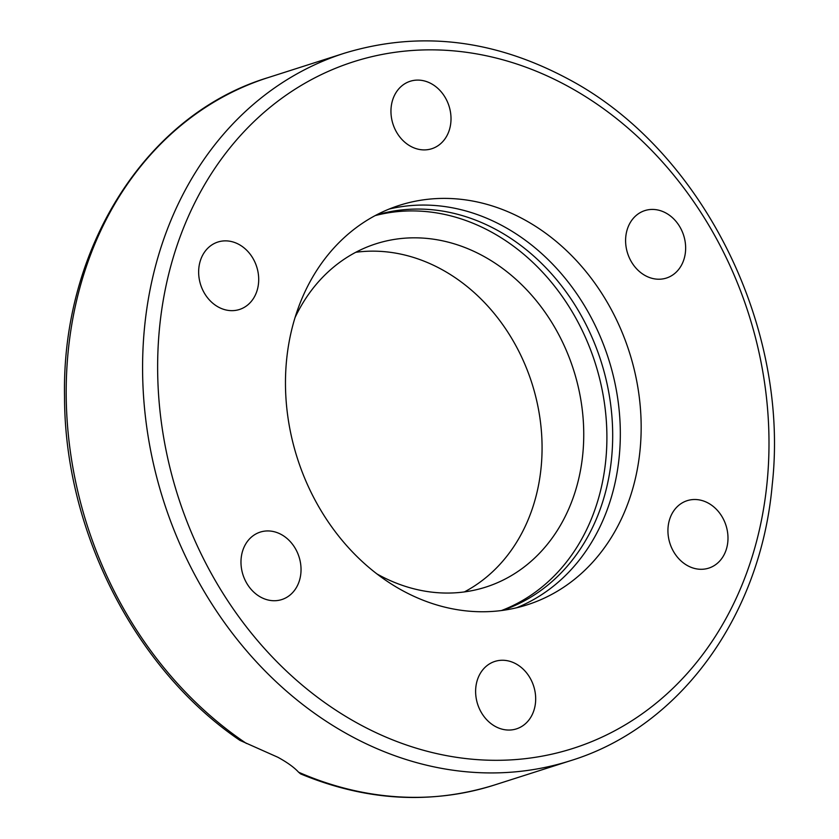 <?xml version="1.0" encoding="UTF-8"?>
<svg xmlns="http://www.w3.org/2000/svg" width="839" height="839" viewBox="0 0 839 839"><rect width="100%" height="100%" fill="white"/><g stroke="black" fill="none" stroke-linecap="round" stroke-linejoin="round"><path stroke-width="1.26" d="M389.16 209.058A209.708 174.271 -107.7 0 1 504.05 226.645A209.708 174.271 -107.7 0 1 620.199 426.055A209.708 174.271 -107.7 0 1 516.635 607.761M524.889 219.986A209.708 174.271 -107.7 0 1 641.164 425.855A209.708 174.271 -107.7 0 1 527.186 604.825A209.708 174.271 -107.7 0 1 401.745 590.174A209.708 174.271 -107.7 0 1 285.47 384.293A209.708 174.271 -107.7 0 1 399.448 205.324A209.708 174.271 -107.7 0 1 524.889 219.986M246.456 743.48A371.362 308.595 -107.7 0 1 66.407 378.515A371.362 308.595 -107.7 0 1 268.04 77.628C146.206 114.482 61.499 248.334 64.54 396.763C64.509 530.846 134.964 669.092 239.944 740.376L277.887 757.271C287.347 762.462 294.248 767.444 298.6 772.216L300.593 773.894C366.108 801.014 430.659 804.737 494.234 785.084A371.362 308.595 -107.7 0 1 298.6 772.216M708.347 503.148A35.406 29.428 -107.7 0 1 727.99 537.914A35.406 29.428 -107.7 0 1 708.735 568.129A35.406 29.428 -107.7 0 1 687.561 565.654A35.406 29.428 -107.7 0 1 667.928 530.898A35.406 29.428 -107.7 0 1 687.172 500.673A35.406 29.428 -107.7 0 1 708.347 503.148M636.423 215.256A35.406 29.428 -107.7 0 1 644.834 210.599A35.406 29.428 -107.7 0 1 681.52 230.001A35.406 29.428 -107.7 0 1 674.818 273.399A35.406 29.428 -107.7 0 1 666.407 278.055A35.406 29.428 -107.7 0 1 629.722 258.653A35.406 29.428 -107.7 0 1 636.423 215.256M391.383 117.177A35.406 29.428 -107.7 0 1 410.198 81.268A35.406 29.428 -107.7 0 1 450.585 112.825A35.406 29.428 -107.7 0 1 431.76 148.734A35.406 29.428 -107.7 0 1 391.383 117.177M218.276 307.011A35.406 29.428 -107.7 0 1 198.644 272.245A35.406 29.428 -107.7 0 1 217.888 242.031A35.406 29.428 -107.7 0 1 239.073 244.506A35.406 29.428 -107.7 0 1 258.706 279.261A35.406 29.428 -107.7 0 1 239.461 309.486A35.406 29.428 -107.7 0 1 218.276 307.011M290.21 594.903A35.406 29.428 -107.7 0 1 281.799 599.56A35.406 29.428 -107.7 0 1 245.103 580.158A35.406 29.428 -107.7 0 1 251.805 536.761A35.406 29.428 -107.7 0 1 260.226 532.104A35.406 29.428 -107.7 0 1 296.912 551.506A35.406 29.428 -107.7 0 1 290.21 594.903M535.251 692.983A35.406 29.428 -107.7 0 1 516.425 728.881A35.406 29.428 -107.7 0 1 476.049 697.335A35.406 29.428 -107.7 0 1 494.874 661.426A35.406 29.428 -107.7 0 1 535.251 692.983M376.931 573.918A180.217 149.762 72.3 0 0 377.99 574.505A180.217 149.762 72.3 0 0 485.791 587.101A180.217 149.762 72.3 0 0 583.745 433.302A180.217 149.762 72.3 0 0 483.82 256.377A180.217 149.762 72.3 0 0 376.019 243.782A180.217 149.762 72.3 0 0 295.003 317.677M464.366 591.925A180.217 149.762 72.3 0 0 541.585 433.637A180.217 149.762 72.3 0 0 442.153 269.697A180.217 149.762 72.3 0 0 355.778 252.287M501.439 610.551A207.527 172.456 72.3 0 0 606.828 431.414A207.527 172.456 72.3 0 0 491.832 232.277A207.527 172.456 72.3 0 0 375.159 215.613M570.625 760.658C679.968 727.14 760.711 615.973 772.216 484.9C790.034 326.077 701.729 149.751 568.632 79.233C493.982 39.171 419.248 30.487 344.43 53.203A371.362 308.595 72.3 0 0 142.588 370.125A371.362 308.595 72.3 0 0 348.489 734.702A371.362 308.595 72.3 0 0 570.625 760.658L494.234 785.084M357.487 723.208A360.445 299.523 -107.7 0 1 176.536 247.012A360.445 299.523 -107.7 0 1 569.146 86.952A360.445 299.523 -107.7 0 1 750.097 563.147A360.445 299.523 -107.7 0 1 357.487 723.208M376.082 215.12A207.527 172.456 -107.7 0 1 497.621 230.421A207.527 172.456 -107.7 0 1 612.669 432.557A207.527 172.456 -107.7 0 1 502.477 610.404M268.04 77.628L344.43 53.203"/></g></svg>
